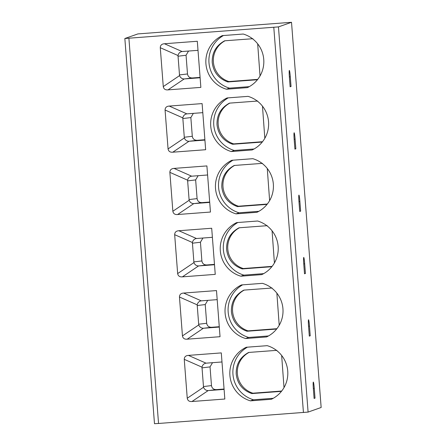 <?xml version="1.0" encoding="UTF-8"?>
<svg xmlns="http://www.w3.org/2000/svg" width="446" height="446" viewBox="0 0 446 446"><rect width="100%" height="100%" fill="white"/><g stroke="black" fill="none" stroke-linecap="round" stroke-linejoin="round"><path stroke-width="0.67" d="M128.9 38.289L158.542 423.471L154.483 423.7L124.847 38.512L278.455 26.899L291.517 22.3L137.909 33.913L124.847 38.512M158.542 423.471L308.091 412.087L321.153 407.488L291.517 22.3L321.148 407.493M309.307 336.122L310.226 335.799L309.485 326.137A6.567 0.468 85.7 0 0 308.532 319.754A6.567 0.468 85.7 0 0 308.565 326.461L309.307 336.122M304.512 273.794L305.432 273.47L304.685 263.809A6.567 0.468 85.7 0 0 303.732 257.426A6.567 0.468 85.7 0 0 303.771 264.132L304.512 273.794M299.718 211.465L300.632 211.142L299.89 201.48A6.567 0.468 85.7 0 0 298.937 195.097A6.567 0.468 85.7 0 0 298.976 201.804L299.718 211.465M294.923 149.137L295.837 148.813L295.096 139.152A6.567 0.468 85.7 0 0 294.143 132.769A6.567 0.468 85.7 0 0 294.176 139.475L294.923 149.137M290.129 86.808L291.043 86.485L290.301 76.824A6.567 0.468 85.7 0 0 289.348 70.44A6.567 0.468 85.7 0 0 289.382 77.147L290.129 86.808M314.107 398.445L315.021 398.127L314.279 388.466A6.567 0.468 85.7 0 0 313.326 382.077A6.567 0.468 85.7 0 0 313.36 388.789L314.107 398.445M315.021 398.127L314.084 398.194M310.226 335.799L309.29 335.866M305.432 273.47L304.495 273.543M300.632 211.142L299.701 211.214M295.837 148.813L294.901 148.886M291.043 86.485L290.106 86.557M183.635 293.061L216.494 290.58L220.04 336.702L187.186 339.183C184.477 339.412 182.899 338.319 182.453 335.91L179.459 297.008C179.532 294.555 180.925 293.239 183.635 293.061L201.269 300.844L217.191 299.64M178.84 230.733L211.694 228.252L215.245 274.374L182.392 276.855C179.682 277.083 178.105 275.99 177.653 273.582L174.665 234.68C174.737 232.232 176.131 230.916 178.84 230.733L196.469 238.515L212.391 237.311M174.046 168.404L206.899 165.923L210.451 212.045L177.597 214.526C174.888 214.755 173.31 213.667 172.858 211.253L169.865 172.351C169.943 169.904 171.336 168.588 174.046 168.404L191.674 176.192L207.596 174.983M169.251 106.076L202.105 103.595L205.656 149.717L172.797 152.197C170.093 152.426 168.51 151.339 168.064 148.925L165.07 110.023C165.143 107.575 166.536 106.26 169.251 106.076L186.88 113.864L202.802 112.654M164.457 43.747L197.31 41.266L200.856 87.388L168.003 89.875C165.293 90.103 163.715 89.01 163.269 86.596L160.276 47.7C160.348 45.247 161.742 43.931 164.457 43.747L182.085 51.535L198.007 50.331M267.232 345.672A28.761 28.683 70.6 0 1 271.352 399.276L250.412 400.859A28.761 28.683 70.6 0 1 246.287 347.256L267.232 345.672M262.432 283.344A28.761 28.683 70.6 0 1 266.557 336.947L245.612 338.531A28.761 28.683 70.6 0 1 241.487 284.927L262.432 283.344M257.637 221.015A28.761 28.683 70.6 0 1 261.763 274.619L240.818 276.202A28.761 28.683 70.6 0 1 236.692 222.599L257.637 221.015M252.843 158.692A28.761 28.683 70.6 0 1 256.968 212.29L236.023 213.874A28.761 28.683 70.6 0 1 231.898 160.27L252.843 158.692M248.048 96.364A28.761 28.683 70.6 0 1 252.168 149.962L231.229 151.545A28.761 28.683 70.6 0 1 227.103 97.947L248.048 96.364M243.248 34.035A28.761 28.683 70.6 0 1 247.374 87.633L226.429 89.217A28.761 28.683 70.6 0 1 222.303 35.619L243.248 34.035M188.435 355.39L221.288 352.903L224.834 399.031L191.981 401.512C189.277 401.74 187.694 400.647 187.248 398.239L184.254 359.337C184.326 356.884 185.72 355.568 188.435 355.39L206.063 363.172L221.985 361.968M212.519 362.682L210.038 366.896L211.476 385.595C211.962 388.299 213.617 389.637 216.444 389.609L224.07 389.029M224.093 389.391L208.17 390.59C205.985 390.54 204.435 389.43 203.527 387.256L201.982 367.164C202.545 364.867 203.906 363.535 206.063 363.172L206.019 363.178M207.725 300.353L205.238 304.568L206.676 323.266C207.161 325.97 208.823 327.308 211.649 327.28L219.27 326.706M219.298 327.063L203.376 328.262C201.185 328.211 199.641 327.102 198.732 324.933L197.182 304.835C197.751 302.539 199.111 301.206 201.269 300.844L201.224 300.849M202.924 238.025L200.444 242.239L201.882 260.938C202.367 263.642 204.023 264.98 206.849 264.952L214.476 264.378M214.504 264.734L198.582 265.939C196.391 265.888 194.841 264.773 193.932 262.605L192.388 242.507C192.951 240.21 194.311 238.883 196.469 238.515L196.43 238.521M198.13 175.702L195.649 179.911L197.087 198.609C197.572 201.319 199.228 202.657 202.055 202.623L209.681 202.049M209.709 202.406L193.781 203.61C191.596 203.56 190.052 202.451 189.137 200.276L187.593 180.178C188.156 177.882 189.517 176.555 191.674 176.192L191.629 176.192M193.335 113.373L190.855 117.588L192.293 136.281C192.778 138.99 194.434 140.328 197.26 140.295L204.887 139.721M204.915 140.083L188.987 141.282C186.802 141.231 185.252 140.122 184.343 137.948L182.799 117.85C183.362 115.553 184.722 114.226 186.88 113.864L186.835 113.869M188.541 51.045L186.054 55.259L187.498 73.958C187.978 76.662 189.639 78 192.466 77.966L200.087 77.392M200.115 77.755L184.192 78.953C182.007 78.903 180.457 77.794 179.548 75.619L177.999 55.521C178.567 53.23 179.928 51.898 182.085 51.535L182.04 51.541M273.27 398.284L253.467 399.783L250.412 400.859M253.467 399.783A28.761 28.683 -109.4 0 1 232.957 374.372A28.761 28.683 70.6 0 1 247.43 347.172M284.007 387.607L281.655 355.473M276.86 350.344L248.639 352.446C240.048 357.146 235.906 364.365 236.202 374.094C237.395 383.755 242.596 390.25 251.8 393.578L280.027 391.482L281.744 390.975M251.8 393.578L252.899 393.194L281.248 391.053A4.376 4.365 -109.4 0 0 281.716 390.991M249.041 352.412A22.194 22.133 -109.4 0 0 252.899 393.194M268.47 335.955L248.667 337.455L245.612 338.531M248.667 337.455A28.761 28.683 -109.4 0 1 228.162 312.049A28.761 28.683 70.6 0 1 242.63 284.843M279.213 325.279L276.86 293.145M272.066 288.016L243.839 290.117C235.254 294.817 231.106 302.037 231.402 311.765C232.6 321.427 237.802 327.922 247.006 331.25L275.232 329.154L276.949 328.646M247.006 331.25L248.104 330.865L276.453 328.724A4.376 4.365 -109.4 0 0 276.921 328.663M244.246 290.084A22.194 22.133 -109.4 0 0 248.104 330.865M263.675 273.632L243.873 275.126L240.818 276.202M243.873 275.126A28.761 28.683 -109.4 0 1 223.368 249.721A28.761 28.683 70.6 0 1 237.835 222.515M274.413 262.956L272.066 230.822M267.271 225.687L239.045 227.789C230.459 232.494 226.312 239.708 226.607 249.437C227.806 259.098 233.007 265.593 242.211 268.927L270.432 266.825L272.155 266.318M242.211 268.927L243.304 268.537L271.653 266.396A4.376 4.365 -109.4 0 0 272.127 266.334M239.446 227.755A22.194 22.133 -109.4 0 0 243.304 268.537M258.881 211.304L239.078 212.798L236.023 213.874M239.078 212.798A28.761 28.683 -109.4 0 1 218.573 187.392A28.761 28.683 70.6 0 1 233.041 160.186M269.618 200.628L267.271 168.493M262.471 163.364L234.25 165.46C225.659 170.166 221.517 177.38 221.813 187.108C223.011 196.77 228.213 203.27 237.417 206.598L265.638 204.497L267.355 203.989M237.417 206.598L238.51 206.208L266.859 204.067A4.376 4.365 -109.4 0 0 267.327 204.006M234.652 165.427A22.194 22.133 -109.4 0 0 238.51 206.208M254.086 148.975L234.284 150.469L231.229 151.545M234.284 150.469A28.761 28.683 -109.4 0 1 213.773 125.064A28.761 28.683 70.6 0 1 228.246 97.858M264.824 138.299L262.471 106.165M257.676 101.036L229.456 103.132C220.865 107.837 216.723 115.051 217.018 124.785C218.211 134.447 223.413 140.942 232.617 144.27L260.843 142.168L262.56 141.666M232.617 144.27L233.715 143.885L262.064 141.739A4.376 4.365 -109.4 0 0 262.532 141.677M229.857 103.098A22.194 22.133 -109.4 0 0 233.715 143.885M249.286 86.647L229.484 88.141L226.429 89.217M229.484 88.141A28.761 28.683 -109.4 0 1 208.979 62.735A28.761 28.683 70.6 0 1 223.446 35.529M260.029 75.971L257.676 43.836M252.882 38.707L224.656 40.803C216.07 45.509 211.922 52.723 212.218 62.457C213.417 72.118 218.618 78.613 227.822 81.941L256.049 79.845L257.766 79.338M227.822 81.941L228.921 81.557L257.27 79.41A4.376 4.365 -109.4 0 0 257.738 79.349M225.063 40.77A22.194 22.133 -109.4 0 0 228.921 81.557M278.455 26.899L308.091 412.087M314.279 388.466L313.343 388.533M309.485 326.137L308.548 326.204M304.685 263.809L303.754 263.881M299.89 201.48L298.954 201.553M295.096 139.152L294.159 139.224M290.301 76.824L289.365 76.896M273.794 27.34L303.436 412.522M201.938 367.872L210.038 366.896M211.476 385.595L203.376 386.57M216.444 389.609L208.343 390.579M187.248 398.239L203.527 387.256M201.982 367.164L184.254 359.337M208.17 390.59L191.981 401.512M197.143 305.543L205.238 304.568M206.676 323.266L198.582 324.242M211.649 327.28L203.549 328.256M182.453 335.91L198.732 324.933M197.182 304.835L179.459 297.008M203.376 328.262L187.186 339.183M192.343 243.215L200.444 242.239M201.882 260.938L193.781 261.913M206.849 264.952L198.749 265.928M177.653 273.582L193.932 262.605M192.388 242.507L174.665 234.68M198.582 265.939L182.392 276.855M187.549 180.886L195.649 179.911M193.954 203.599L202.055 202.623M188.987 199.585L197.087 198.609M193.781 203.61L177.597 214.526M189.137 200.276L172.858 211.253M187.593 180.178L169.865 172.351M182.754 118.558L190.855 117.588M188.987 141.282L172.797 152.197M189.16 141.27L197.26 140.295M184.192 137.256L192.293 136.281M184.343 137.948L168.064 148.925M182.799 117.85L165.07 110.023M177.96 56.229L186.054 55.259M184.192 78.953L168.003 89.875M184.365 78.942L192.466 77.966M179.398 74.928L187.498 73.958M179.548 75.619L163.269 86.596M177.999 55.521L160.276 47.7M280.027 391.482L281.248 391.053M275.232 329.154L276.453 328.724M270.432 266.825L271.653 266.396M265.638 204.497L266.859 204.067M260.843 142.168L262.064 141.739M256.049 79.845L257.27 79.41"/></g></svg>
